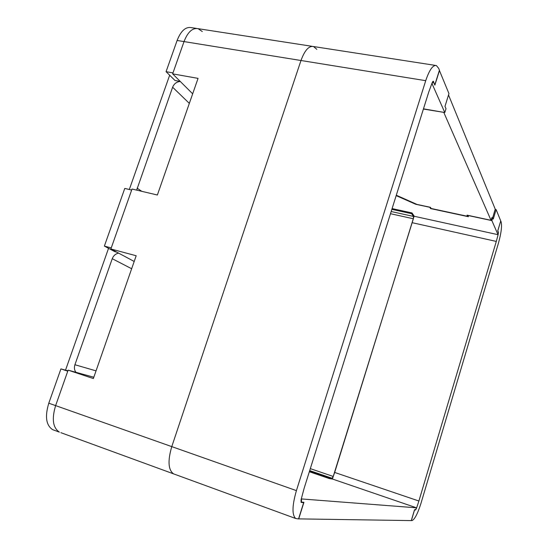 <?xml version="1.0" encoding="UTF-8"?>
<svg xmlns="http://www.w3.org/2000/svg" width="548" height="548" viewBox="0 0 548 548"><rect width="100%" height="100%" fill="white"/><g stroke="black" fill="none" stroke-linecap="round" stroke-linejoin="round"><path stroke-width="0.82" d="M93.818 377.243L68.137 370.147L93.359 378.552L136.185 255.752L110.874 248.977L134.198 261.464M196.616 28.448L191.259 27.619C185.587 26.626 180.874 30.907 177.114 40.463L166.071 71.678L172.976 72.905L184.025 41.586L172.641 73.857L198.054 78.378L157.372 195.013L132.02 189.019L110.874 248.977M296.413 490.624L171.777 446.62C167.626 460.772 168.202 469.848 173.511 473.842C168.202 469.848 167.626 460.772 171.777 446.62L300.982 60.506C304.695 50.348 308.867 45.69 313.511 46.532C308.867 45.69 304.695 50.348 300.982 60.506L425.728 80.679L296.413 490.624C292.111 505.64 291.879 514.942 295.721 518.518L298.55 518.929L303.667 502.632L301.112 502.427L301.064 499.762L304.126 488.302L428.755 92.023L432.256 82.522L433.31 81.2L434.639 84.57M68.137 370.147L55.629 405.616C51.615 418.96 52.868 427.796 59.376 432.125C52.868 427.796 51.615 418.96 55.629 405.616L48.786 403.198L60.924 368.9L67.897 370.818M316.847 49.361L313.511 46.532L435.448 65.404M172.641 73.857L192.663 93.818M177.114 40.463L184.025 41.586C187.779 31.99 192.471 27.688 198.088 28.674C192.471 27.688 187.779 31.99 184.025 41.586L300.982 60.506L171.777 446.62L55.629 405.616L67.767 371.181L60.924 368.9M391.861 209.357L411.63 213.686L413.514 216.433L413.37 218.768L333.232 476.452L332.067 478.246L329.355 477.829L329.143 478.514M411.63 213.686L411.87 212.912M60.897 432.68L174.778 474.308M309.558 471.047L329.355 477.829M166.071 71.678L174.99 80.488L180.237 81.433M202.281 31.524L198.088 28.674L312.291 46.347M136.664 190.115L172.62 87.214C174.168 83.611 176.737 81.714 180.326 81.515M104.373 246.086L124.773 188.423L131.657 190.053L111.244 247.922L104.373 246.086L114.738 251.628L116.923 252.21M75.953 372.304C74.343 370.167 74.001 367.646 74.918 364.742L112.251 258.697C113.518 255.553 115.655 253.703 118.669 253.149M65.52 370.16L108.545 248.313M129.314 189.498L169.661 75.227M54.184 430.221L52.649 429.659C46.073 425.323 44.785 416.501 48.786 403.198M392.101 208.589L412 212.939L414.281 216.282L498.016 234.681L491.885 220.611L492.741 217.755L493.289 219.029L496.118 209.569L500.728 220.899L497.728 230.948L498.31 232.29L498.016 234.681M396.177 195.629L415.781 204.288L429.762 207.288L430.55 208.569L468.43 216.713L467.793 215.446L491.885 220.611M431.92 83.426L444.805 112.539L445.997 108.723L444.983 106.36L448.949 93.612L439.373 70.37M423.474 108.833L444.805 112.539M495.173 209.37L496.118 209.569M430.55 208.569L430.762 207.877M432.146 83.467L433.317 81.789L434.879 85.125L439.503 70.391M415.781 204.288L415.891 203.931M491.857 217.57L492.741 217.755M396.3 195.232L417.028 204.431L430.413 207.302L431.139 208.487L467.622 216.323L467.855 215.57M492.659 217.741L495.234 209.158L448.524 94.975M467.622 216.323L467.026 215.152L491.035 220.303L491.953 217.59M423.405 109.052L443.942 112.388M491.035 220.303L443.873 112.614M309.339 471.725L329.273 478.555L332.561 479.062L416.555 507.825L415.548 509.756L414.548 509.688L411.295 520.593L298.564 518.881M301.29 498.92L416.555 507.825M301.503 498.995L301.427 502.078L303.928 502.276L298.701 518.929M332.348 479.027L334.677 472.451L418.891 501.016L416.487 508.332L415.562 510.003L414.48 509.914M334.677 472.451L414.124 216.049M412.336 222.728L496.296 241.421L418.891 501.016M497.776 230.804L498.427 232.188L498.201 234.325L496.296 241.421M500.708 220.974L497.831 230.818M411.301 520.573L411.966 520.6C414.644 519.538 417.658 513.743 421.008 503.215L498.433 243.209C501.228 233.153 502.112 226.016 501.105 221.81L500.769 220.988M411.363 520.593L414.541 509.935M302.386 502.174L303.667 502.632M434.9 84.611L439.428 70.192L438.667 68.336L436.359 65.541C432.899 64.87 429.358 69.918 425.728 80.679M309.695 470.595L332.067 478.246M413.514 216.433L391.176 211.521M390.484 213.713L413.37 218.768M333.232 476.452L310.312 468.636M172.62 87.214L189.334 103.38M96.044 370.859L74.918 364.742M112.251 258.697L131.657 268.746M141.733 191.314L137.096 188.115M414.685 509.702L415.562 510.003M432.872 81.385L433.557 81.494M52.649 429.659L59.376 432.125M432.646 81.679L433.221 81.775M295.721 518.518L173.511 473.842"/></g></svg>
